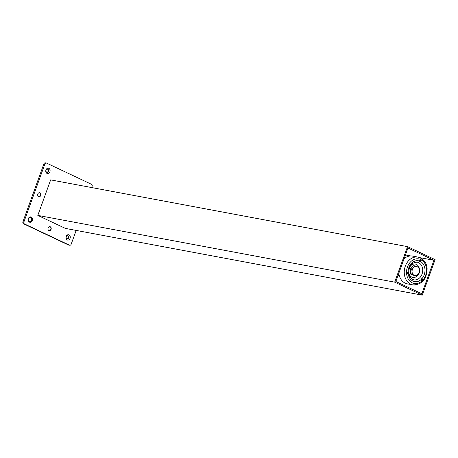 <?xml version="1.0" encoding="UTF-8"?>
<svg xmlns="http://www.w3.org/2000/svg" width="458" height="458" viewBox="0 0 458 458"><rect width="100%" height="100%" fill="white"/><g stroke="black" fill="none" stroke-linecap="round" stroke-linejoin="round"><path stroke-width="0.69" d="M37.808 215.392L65.374 228.399L422.247 295.152L435.1 259.64L407.534 246.633L50.661 179.885L37.808 215.392L394.681 282.145L422.247 295.152M395.838 281.498L421.824 293.767L433.944 260.287L407.958 248.018L395.838 281.498M405.445 254.957L410.683 255.936M420.038 257.682L433.944 260.287M407.534 246.633L394.681 282.145M398.048 275.39L399.422 276.037M399.176 275.178L398.277 274.754M415.904 262.108A8.971 7.099 -79.4 0 1 417.192 262.199A8.971 7.099 -79.4 0 1 422.688 269.487A8.971 7.099 -79.4 0 1 413.895 279.832A8.971 7.099 -79.4 0 1 412.664 279.454M418.744 273.684A6.796 5.376 -79.4 0 1 414.547 277.393A6.796 5.376 -79.4 0 1 408.713 272.384M409.67 267.266A6.796 5.376 -79.4 0 1 415.515 264.1A6.796 5.376 -79.4 0 1 419.482 269.579A6.796 5.376 -79.4 0 1 419.465 270.964M416.528 284.853A14.135 11.187 -79.4 0 1 412.944 284.91L407.391 283.868A14.135 11.187 -79.4 0 1 398.821 273.26M404.111 258.65A14.135 11.187 -79.4 0 1 409.005 256.137A14.135 11.187 -79.4 0 1 412.589 256.079L418.143 257.121A14.135 11.187 -79.4 0 0 414.559 257.178A14.135 11.187 -79.4 0 0 404.288 273.426A14.135 11.187 -79.4 0 0 412.944 284.91C421.91 284.807 426.638 279.426 427.125 268.766C426.696 262.772 423.702 258.89 418.143 257.121M421.772 280.863A1.088 0.859 -79.4 0 1 420.833 279.781L421.91 278.733A1.088 0.859 -79.4 0 1 421.772 280.863M419.499 261.054A1.088 0.859 -79.4 0 1 420.536 259.606A1.088 0.859 -79.4 0 1 420.69 261.615L419.499 261.054A10.603 8.387 -79.4 0 0 408.055 271.932L408.702 272.773L408.204 274.061A1.088 0.859 -79.4 0 1 408.055 271.932L408.267 271.938M420.398 261.736L420.106 261.736M407.305 273.558L407.437 273.936L407.305 273.558A10.059 7.958 -79.4 0 1 407.305 273.558L407.299 273.552M421.097 280.737L421.91 279.615A1.088 0.859 100.6 0 0 421.658 278.853L421.543 278.75M419.551 261.575L420.392 261.094A1.088 0.859 100.6 0 0 420.53 260.247L420.169 259.634M421.606 278.733L421.91 278.733A10.603 8.387 -79.4 0 0 424.967 269.39A10.603 8.387 -79.4 0 0 420.69 261.615M415.727 276.117L410.889 274.285L415.727 276.117A5.135 4.065 100.6 0 0 416.311 275.991L419.253 273.128A5.135 4.065 100.6 0 0 419.499 272.447L419.185 268.05A5.135 4.065 100.6 0 0 418.852 267.495L414.009 265.663A5.135 4.065 100.6 0 0 413.425 265.789L415.017 266.081L413.631 267.529L412.074 268.943L410.488 268.646L413.425 265.789M412.068 271.84L412.143 274.021L410.551 273.724L410.236 269.333L411.828 269.63L412.068 271.84A4.62 3.658 100.6 0 0 414.187 275.367A4.62 3.658 100.6 0 0 417.868 274.577A4.62 3.658 100.6 0 0 419.425 270.266A4.62 3.658 100.6 0 0 417.307 266.739A4.62 3.658 100.6 0 0 413.631 267.529A4.62 3.658 100.6 0 0 412.068 271.84M415.601 265.961A5.135 4.065 100.6 0 0 415.017 266.081M412.074 268.943A5.135 4.065 100.6 0 0 411.828 269.63M412.143 274.021A5.135 4.065 100.6 0 0 412.475 274.582M410.488 268.646A5.135 4.065 100.6 0 0 410.236 269.333M410.551 273.724A5.135 4.065 100.6 0 0 410.889 274.285M48.456 171.309A1.632 1.288 100.6 0 0 47.575 169.145A1.632 1.288 100.6 0 0 46.098 170.193A1.632 1.288 100.6 0 0 46.979 172.357A1.632 1.288 100.6 0 0 48.456 171.309M45.96 169.947A2.719 2.153 -79.4 0 1 48.846 168.338A2.719 2.153 -79.4 0 1 49.899 171.802A2.719 2.153 -79.4 0 1 47.014 173.41A2.719 2.153 -79.4 0 1 45.96 169.947M46.813 172.311A1.632 1.288 100.6 0 0 48.13 171.246A1.632 1.288 100.6 0 0 47.409 169.128M84.936 186.291A2.719 2.153 -79.4 0 1 87.352 186.744M68.631 237.845A1.632 1.288 100.6 0 0 67.75 235.687A1.632 1.288 100.6 0 0 66.273 236.729A1.632 1.288 100.6 0 0 67.154 238.893A1.632 1.288 100.6 0 0 68.631 237.845M66.135 236.483A2.719 2.153 -79.4 0 1 69.021 234.874A2.719 2.153 -79.4 0 1 70.074 238.337A2.719 2.153 -79.4 0 1 67.189 239.946A2.719 2.153 -79.4 0 1 66.135 236.483M66.988 238.847A1.632 1.288 100.6 0 0 68.305 237.782A1.632 1.288 100.6 0 0 67.584 235.67M31.55 220.252A2.175 1.723 100.6 0 0 30.709 217.481A2.175 1.723 100.6 0 0 28.402 218.769A2.175 1.723 100.6 0 0 29.243 221.54A2.175 1.723 100.6 0 0 31.55 220.252M28.333 218.643A2.719 2.153 -79.4 0 1 31.218 217.035A2.719 2.153 -79.4 0 1 32.272 220.498A2.719 2.153 -79.4 0 1 29.386 222.107A2.719 2.153 -79.4 0 1 28.333 218.643M45.611 162.928A1.632 1.288 100.6 0 0 45.359 162.848A1.632 1.288 100.6 0 0 44.615 162.979A1.632 1.288 100.6 0 0 43.876 163.895L44.855 164.079A1.632 1.288 -79.4 0 1 45.594 163.162A1.632 1.288 -79.4 0 1 46.338 163.031A1.632 1.288 -79.4 0 1 46.59 163.111L91.48 184.299A1.632 1.288 -79.4 0 1 92.155 185.135A1.632 1.288 -79.4 0 1 92.11 186.377L91.686 187.557M76.171 230.42L71.179 244.206A1.632 1.288 -79.4 0 1 70.44 245.116A1.632 1.288 -79.4 0 1 69.696 245.253A1.632 1.288 -79.4 0 1 69.444 245.167L24.555 223.985A1.632 1.288 -79.4 0 1 23.879 223.143A1.632 1.288 -79.4 0 1 23.925 221.907L44.855 164.079M23.925 221.907L22.946 221.724A1.632 1.288 100.6 0 0 22.9 222.96A1.632 1.288 100.6 0 0 23.576 223.802L24.555 223.985M38.804 196.688A2.038 1.614 100.6 0 0 40.613 195.091A2.038 1.614 100.6 0 0 39.743 192.766A2.038 1.614 100.6 0 0 39.548 192.692M38.609 196.619A2.038 1.614 -79.4 0 1 37.762 194.215A2.038 1.614 -79.4 0 1 39.674 192.709A2.038 1.614 -79.4 0 1 39.989 192.812A2.038 1.614 -79.4 0 1 40.836 195.217A2.038 1.614 -79.4 0 1 38.924 196.717A2.038 1.614 -79.4 0 1 38.609 196.619M49.103 230.649A2.038 1.614 100.6 0 0 50.912 229.052A2.038 1.614 100.6 0 0 50.042 226.727A2.038 1.614 100.6 0 0 49.848 226.653M48.909 230.58A2.038 1.614 -79.4 0 1 48.056 228.176A2.038 1.614 -79.4 0 1 49.974 226.67A2.038 1.614 -79.4 0 1 50.288 226.773A2.038 1.614 -79.4 0 1 51.136 229.177A2.038 1.614 -79.4 0 1 49.224 230.677A2.038 1.614 -79.4 0 1 48.909 230.58M69.444 245.167L68.465 244.984A1.632 1.288 100.6 0 0 68.717 245.07L69.696 245.253M68.465 244.984L23.576 223.802M22.946 221.724L43.876 163.895M406.567 273.329A12.503 9.893 -79.4 0 1 415.652 258.959A12.503 9.893 -79.4 0 1 426.478 269.064A12.503 9.893 -79.4 0 1 417.398 283.439A12.503 9.893 -79.4 0 1 406.567 273.329M420.833 279.781A10.603 8.387 -79.4 0 1 408.204 274.061M413.895 279.832C410.981 279.151 409.263 276.775 408.731 272.705C408.937 265.966 411.759 262.463 417.192 262.199M45.359 162.848L46.338 163.031"/></g></svg>
